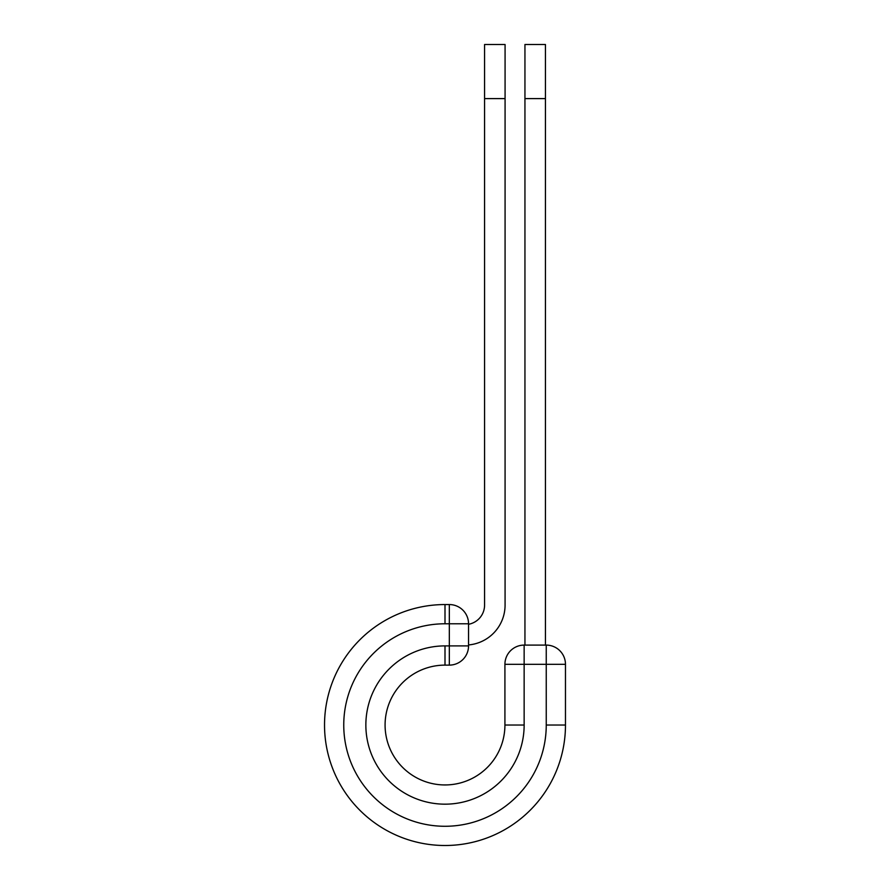 <?xml version="1.0" encoding="UTF-8"?>
<svg xmlns="http://www.w3.org/2000/svg" width="890" height="890" viewBox="0 0 890 890"><rect width="100%" height="100%" fill="white"/><g stroke="black" fill="none" stroke-linecap="round" stroke-linejoin="round"><path stroke-width="1.33" d="M505.075 98.601L484.572 98.601L484.572 44.5L505.075 44.5L505.075 605.1A39.983 39.983 0 0 1 468.552 644.939M484.572 98.601L484.572 605.1A19.48 19.48 0 0 1 468.552 624.279M468.552 623.779L468.552 645.895A19.224 19.224 0 0 1 449.328 665.119L449.328 604.555L445 604.555L445 623.779L468.552 623.779A19.224 19.224 0 0 0 449.328 604.555A19.224 19.224 0 0 1 468.552 623.779M445 665.119L449.328 665.119A19.224 19.224 0 0 0 468.552 645.895L445 645.895L445 665.119A59.919 59.919 0 0 0 385.081 725.027A59.919 59.919 0 0 0 445 784.947A59.919 59.919 0 0 0 504.919 725.027A59.919 59.919 0 0 1 445 784.947A59.919 59.919 0 0 1 385.081 725.027A59.919 59.919 0 0 1 445 665.119A59.919 59.919 0 0 0 385.081 725.027A59.919 59.919 0 0 0 445 784.947A59.919 59.919 0 0 0 504.919 725.027L504.919 664.318A19.224 19.224 0 0 1 524.143 645.094L546.249 645.094L546.249 664.318L504.919 664.318A19.224 19.224 0 0 1 524.143 645.094L524.143 725.027L504.919 725.027M546.249 725.027L565.473 725.027A120.473 120.473 0 0 1 445 845.5A120.473 120.473 0 0 1 324.527 725.027A120.473 120.473 0 0 1 445 604.555A120.473 120.473 0 0 0 324.527 725.027A120.473 120.473 0 0 0 445 845.5A120.473 120.473 0 0 0 565.473 725.027L565.473 664.318A19.224 19.224 0 0 0 546.249 645.094A19.224 19.224 0 0 1 565.473 664.318L546.249 664.318L546.249 725.027A101.249 101.249 0 0 1 445 826.276A101.249 101.249 0 0 1 343.751 725.027A101.249 101.249 0 0 1 445 623.779M545.448 98.601L524.944 98.601L524.944 44.5L545.448 44.5L545.448 645.094M524.944 645.094L524.944 98.601M524.143 725.027A79.143 79.143 0 0 1 445 804.171A79.143 79.143 0 0 1 365.857 725.027A79.143 79.143 0 0 1 445 645.895"/></g></svg>
